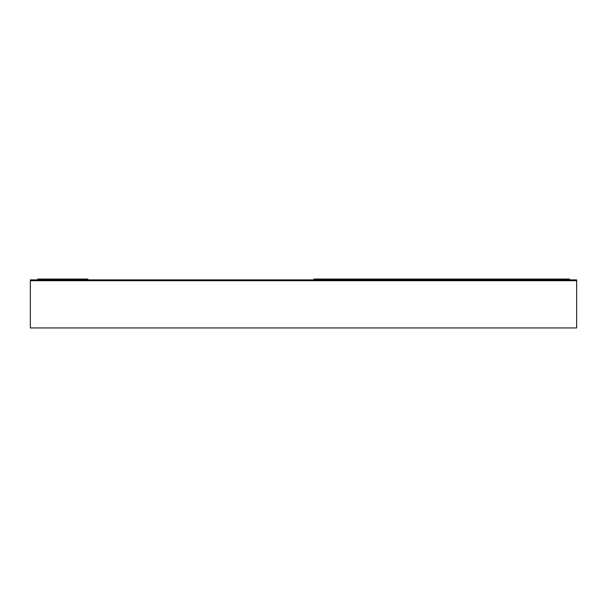 <?xml version="1.0" encoding="UTF-8"?>
<svg xmlns="http://www.w3.org/2000/svg" width="607" height="607" viewBox="0 0 607 607"><rect width="100%" height="100%" fill="white"/><g stroke="black" fill="none" stroke-linecap="round" stroke-linejoin="round"><path stroke-width="0.91" d="M576.65 280.722L576.65 279.888L30.35 279.888L30.35 280.722L576.65 280.722L30.35 280.722L30.35 327.939L576.65 327.939L576.65 280.722M313.91 279.888L313.91 279.061L569.571 279.061L569.571 279.888M54.167 279.888L54.167 279.061L37.846 279.061L37.846 279.888M54.167 279.061L87.81 279.061L87.81 279.888"/></g></svg>
